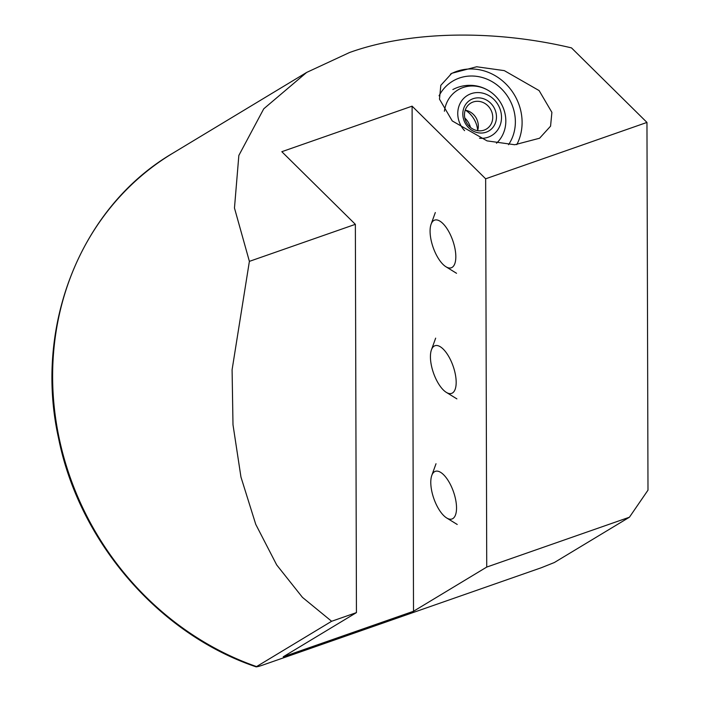 <?xml version="1.0" encoding="UTF-8"?>
<svg xmlns="http://www.w3.org/2000/svg" width="702" height="702" viewBox="0 0 702 702"><rect width="100%" height="100%" fill="white"/><g stroke="black" fill="none" stroke-linecap="round" stroke-linejoin="round"><path stroke-width="1.05" d="M470.454 127.378A18.033 16.365 58.9 0 0 469.778 125.333A18.033 16.365 58.9 0 0 464.794 118.015M508.529 144.691A43.27 39.286 58.9 0 0 512.206 105.247A43.27 39.286 58.9 0 0 452.614 81.204A43.27 39.286 58.9 0 0 439.066 95.797A43.27 39.286 -121.1 0 1 452.614 81.204A43.27 39.286 -121.1 0 1 499.824 87.294A43.27 39.286 -121.1 0 1 513.039 135.74A43.27 39.286 -121.1 0 1 508.529 144.691M539.118 90.584L551.895 112.364L550.561 126.176L539.575 138.233L514.741 144.744L487.065 140.883L452.255 120.937L439.487 99.157L440.812 85.337L451.798 73.28L476.632 66.769L504.308 70.63L539.118 90.584M516.786 144.647A50.483 45.832 58.9 0 0 518.409 103.08A50.483 45.832 58.9 0 0 450.438 74.14M256.555 666.593L256.274 666.9C159.003 634.169 79.335 542.023 58.599 438.425C33.468 325.886 80.932 206.871 172.815 153.203A288.487 261.907 -121.1 0 0 56.537 424.21A288.487 261.907 -121.1 0 0 256.555 666.593C256.493 667.084 259.161 666.373 264.557 664.452L541.189 567.786L554.361 562.521L629.431 517.216L486.732 567.076L413.513 611.266L283.222 656.8L356.44 612.609L331.625 621.279L256.555 666.593M331.625 621.279L302.457 597.376L276.685 564.926L255.774 524.403L240.953 477.035L232.994 424.728L232.09 369.787L249.385 261.363L234.468 208.02L238.847 155.44L263.759 108.801L306.669 72.42L349.438 52.562C408.95 31.046 493.243 29.273 571.489 47.885L646.963 122.429L647.99 490.163L629.431 517.216M249.385 261.363L355.361 224.333L281.818 151.693L412.1 106.16L485.652 178.799L646.963 122.429M485.652 178.799L486.732 567.076M355.361 224.333L356.44 612.609M412.1 106.16L413.513 611.266M444.401 111.249A33.047 30.002 -121.1 0 1 485.301 88.882A33.047 30.002 -121.1 0 1 493.681 94.358A33.047 30.002 -121.1 0 1 504.835 112.846A33.047 30.002 -121.1 0 1 496.489 143.217M465.601 110.24A25.246 22.92 -121.1 0 1 477.702 130.282M465.189 123.14A18.033 16.365 -121.1 0 1 471.016 99.614A18.033 16.365 -121.1 0 1 494.094 107.748A18.033 16.365 -121.1 0 1 488.259 131.274A18.033 16.365 -121.1 0 1 465.189 123.14M466.461 122.534A15.146 13.75 -121.1 0 1 470.779 103.106A15.146 13.75 -121.1 0 1 490.742 109.609A15.146 13.75 -121.1 0 1 486.425 129.036A15.146 13.75 -121.1 0 1 466.461 122.534M465.207 110.17A15.146 13.75 -121.1 0 1 476.325 118.305A15.146 13.75 -121.1 0 1 477.579 130.669M464.584 130.651A23.438 21.279 -121.1 0 1 468.427 94.867A23.438 21.279 -121.1 0 1 498.429 105.44A23.438 21.279 -121.1 0 1 490.847 136.021A23.438 21.279 -121.1 0 1 479.501 138.233M434.213 499.613A25.246 10.398 70.7 0 1 431.791 475.438A25.246 10.398 70.7 0 1 453.088 490.672A25.246 10.398 70.7 0 1 446.647 517.953A25.246 10.398 70.7 0 1 434.213 499.613M433.81 220.507A25.246 10.398 70.7 0 1 452.009 238.487A25.246 10.398 70.7 0 1 452.088 267.401A25.246 10.398 70.7 0 1 445.945 266.76A25.246 10.398 70.7 0 1 433.134 247.385A25.246 10.398 70.7 0 1 431.089 224.245A25.246 10.398 70.7 0 1 433.81 220.507M434.161 346.104A25.246 10.398 70.7 0 1 452.36 364.084A25.246 10.398 70.7 0 1 452.439 392.997A25.246 10.398 70.7 0 1 446.296 392.357A25.246 10.398 70.7 0 1 433.485 372.981A25.246 10.398 70.7 0 1 431.44 349.842A25.246 10.398 70.7 0 1 434.161 346.104M306.669 72.42L172.815 153.203M504.835 112.846A36.065 36.065 0 0 0 452.851 89.549M431.791 475.438L436.012 463.741M446.647 517.953L457.23 524.473M445.945 266.76L456.537 273.289M431.089 224.245L435.31 212.548M446.296 392.357L456.879 398.876M431.44 349.842L435.661 338.145"/></g></svg>
